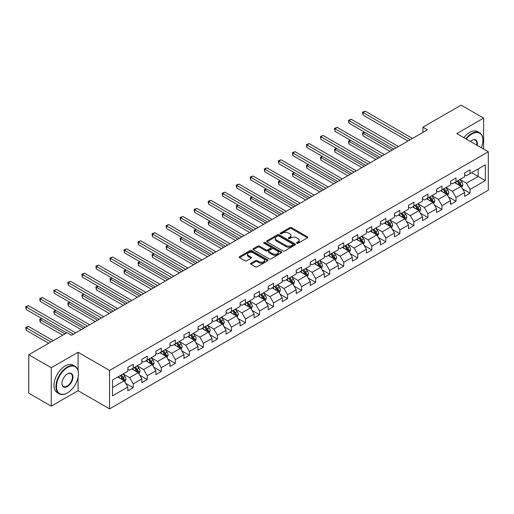 <?xml version="1.0" encoding="UTF-8"?>
<svg xmlns="http://www.w3.org/2000/svg" width="514" height="514" viewBox="0 0 514 514"><rect width="100%" height="100%" fill="white"/><g stroke="black" fill="none" stroke-linecap="round" stroke-linejoin="round"><path stroke-width="0.77" d="M296.796 243.25A0.874 0.508 0 0 0 298.036 243.25L307.417 237.834A1.246 0.72 0 0 0 307.783 237.327A1.246 0.72 0 0 0 307.417 236.813L291.522 227.638A1.246 0.72 0 0 0 289.755 227.638L280.374 233.054A0.874 0.508 0 0 0 280.117 233.414A0.874 0.508 0 0 0 280.374 233.767A0.874 0.508 0 0 0 281.608 233.767L282.822 233.067A3.996 2.307 0 0 1 288.476 233.067L289.8 233.831A3.996 2.307 0 0 1 290.969 235.463A3.996 2.307 0 0 1 289.8 237.095L288.585 237.796A0.874 0.508 0 0 0 288.328 238.155A0.874 0.508 0 0 0 288.585 238.509A0.874 0.508 0 0 0 289.819 238.509L291.033 237.809A3.996 2.307 0 0 1 296.687 237.809L298.011 238.573A3.996 2.307 0 0 1 299.18 240.205A3.996 2.307 0 0 1 298.011 241.837L296.796 242.537A0.874 0.508 0 0 0 296.539 242.897A0.874 0.508 0 0 0 296.796 243.25L296.796 242.537M250.993 263.226A1.246 0.72 0 0 0 250.626 263.733A1.246 0.72 0 0 0 250.993 264.241L255.452 266.817A1.246 0.72 0 0 0 257.218 266.817L267.633 260.804A1.246 0.72 0 0 0 268 260.29A1.246 0.72 0 0 0 267.633 259.782L251.738 250.607A1.246 0.72 0 0 0 249.977 250.607L239.556 256.621A1.246 0.72 0 0 0 239.19 257.128A1.246 0.72 0 0 0 239.556 257.642L244.94 260.752A1.246 0.72 0 0 0 246.707 260.752L251.166 258.176A1.246 0.72 0 0 0 251.532 257.668A1.246 0.72 0 0 0 251.166 257.154L248.493 255.612A3.341 1.927 0 0 1 247.517 254.25A3.341 1.927 0 0 1 249.579 252.47A3.341 1.927 0 0 1 253.222 252.888L263.682 258.928A3.341 1.927 0 0 1 264.665 260.29A3.341 1.927 0 0 1 262.603 262.076A3.341 1.927 0 0 1 258.96 261.658L257.218 260.649A1.246 0.72 0 0 0 255.452 260.649L250.993 263.226L250.993 264.241M78.077 352.257L51.265 367.735L28.778 354.75L28.778 393.184L51.265 406.169L78.077 390.691L109.559 408.868L109.559 370.433L78.077 352.257L78.077 370.498M483.623 149.073L483.623 118.117L456.811 133.595L488.3 151.771L109.559 370.433M483.623 118.117L461.129 105.132L422.9 127.202L422.9 132.4M28.778 354.75L67.013 332.674L71.51 335.269L427.397 129.804L422.9 127.202M282.912 250.96A1.246 0.72 0 0 0 284.679 250.96L295.1 244.947A1.246 0.72 0 0 0 295.46 244.439A1.246 0.72 0 0 0 295.1 243.925L279.205 234.75A1.246 0.72 0 0 0 277.438 234.75L267.017 240.764A1.246 0.72 0 0 0 266.65 241.278A1.246 0.72 0 0 0 267.017 241.786L282.912 250.96M264.318 243.437A0.874 0.508 0 0 1 265.205 243.565L281.351 252.882L270.949 258.889A1.246 0.72 0 0 1 269.182 258.889L253.286 249.714L253.286 248.692A1.246 0.72 0 0 0 252.92 249.2A1.246 0.72 0 0 0 253.286 249.714M253.286 248.692L257.745 246.116A1.246 0.72 0 0 1 259.512 246.116L265.956 249.843A1.246 0.72 0 0 0 267.723 249.843L270.679 248.133A1.246 0.72 0 0 0 271.045 247.619A1.246 0.72 0 0 0 270.679 247.112L263.971 243.238A0.874 0.508 0 0 1 263.714 242.884A0.874 0.508 0 0 1 264.254 242.415A0.874 0.508 0 0 1 265.205 242.524L281.364 251.854A1.246 0.72 0 0 1 281.73 252.361A1.246 0.72 0 0 1 281.364 252.875L281.364 251.854M109.559 408.868L488.3 190.206L488.3 151.771M125.712 383.341L133.222 387.678L133.222 383.887L141.858 378.902L141.858 382.692L147.255 379.576L147.255 375.785L155.89 370.8L155.89 374.59L161.287 371.474L161.287 367.683L169.928 362.698L169.928 366.488L175.325 363.372L175.325 359.582L183.961 354.596L183.961 358.386L189.358 355.27L189.358 351.48L197.993 346.494L197.993 350.285L203.39 347.168L203.39 343.371L212.031 338.385L212.031 342.183L217.428 339.067L217.428 335.269L226.064 330.284L226.064 334.074L231.461 330.958L231.461 327.167L240.096 322.182L240.096 325.972L245.493 322.856L245.493 319.065L254.128 314.08L254.128 317.87L259.525 314.754L259.525 310.964L268.167 305.978L268.167 309.769L273.564 306.652L273.564 302.862L282.199 297.876L282.199 301.667L287.596 298.55L287.596 294.76L296.231 289.774L296.231 293.565L301.628 290.449L301.628 286.658L310.263 281.672L310.263 285.463L315.667 282.347L315.667 278.556L324.302 273.57L324.302 277.361L329.699 274.245L329.699 270.454L338.334 265.468L338.334 269.259L343.731 266.143L343.731 262.352L352.366 257.366L352.366 261.157L357.763 258.041L357.763 254.25L366.405 249.264L366.405 253.055L371.802 249.939L371.802 246.142L380.437 241.156L380.437 244.953L385.834 241.837L385.834 238.04L394.469 233.054L394.469 236.845L399.866 233.729L399.866 229.938L408.501 224.952L408.501 228.743L413.905 225.627L413.905 221.836L422.54 216.85L422.54 220.641L427.937 217.525L427.937 213.734L436.572 208.748L436.572 212.539L441.969 209.423L441.969 205.632L450.605 200.646L450.605 204.437L456.002 201.321L456.002 197.53L464.643 192.544L464.643 196.335L470.04 193.219L470.04 189.428L485.332 180.6L485.332 164.808L478.136 168.965L478.136 176.443L485.332 180.6M133.222 387.678L127.825 390.794L127.825 387.003L112.534 395.831L112.534 380.045L127.825 371.211L127.825 367.42L133.222 364.304L133.222 368.095L141.858 363.109L141.858 359.318L147.255 356.202L147.255 359.993L155.89 355.007L155.89 351.216L161.287 348.1L161.287 351.891L169.928 346.905L169.928 343.114L175.325 339.998L175.325 343.789L183.961 338.803L183.961 335.012L189.358 331.896L189.358 335.687L197.993 330.701L197.993 326.91L203.39 323.794L203.39 327.585L212.031 322.599L212.031 318.808L217.428 315.692L217.428 319.483L226.064 314.497L226.064 310.707L231.461 307.59L231.461 311.381L240.096 306.395L240.096 302.605L245.493 299.489L245.493 303.279L254.128 298.293L254.128 294.503L259.525 291.38L259.525 295.177L268.167 290.192L268.167 286.394L273.564 283.278L273.564 287.075L282.199 282.083L282.199 278.292L287.596 275.176L287.596 278.967L296.231 273.981L296.231 270.191L301.628 267.074L301.628 270.865L310.263 265.879L310.263 262.089L315.667 258.972L315.667 262.763L324.302 257.777L324.302 253.987L329.699 250.871L329.699 254.661L338.334 249.675L338.334 245.885L343.731 242.769L343.731 246.559L352.366 241.574L352.366 237.783L357.763 234.667L357.763 238.457L366.405 233.472L366.405 229.681L371.802 226.565L371.802 230.356L380.437 225.37L380.437 221.579L385.834 218.463L385.834 222.254L394.469 217.268L394.469 213.477L399.866 210.361L399.866 214.152L408.501 209.166L408.501 205.375L413.905 202.259L413.905 206.05L422.54 201.064L422.54 197.273L427.937 194.157L427.937 197.948L436.572 192.962L436.572 189.165L441.969 186.049L441.969 189.846L450.605 184.86L450.605 181.063L456.002 177.947L456.002 181.738L464.643 176.752L464.643 172.961L470.04 169.845L470.04 173.636L485.332 164.808M131.783 368.93L138.26 372.669L129.624 377.655L123.148 373.916M127.825 369.136L129.624 370.176L133.222 368.095M129.624 377.655L133.222 383.887M138.26 372.669L141.858 378.902M145.815 360.828L152.292 364.567L143.657 369.553L137.18 365.814M141.858 361.034L143.657 362.074L147.255 359.993M143.657 369.553L147.255 375.785M152.292 364.567L155.89 370.8M159.848 352.726L166.33 356.465L157.689 361.451L151.212 357.712M155.89 352.932L157.689 353.973L161.287 351.891M157.689 361.451L161.287 367.683M166.33 356.465L169.928 362.698M173.886 344.618L180.363 348.363L171.727 353.349L165.251 349.61M169.928 344.83L171.727 345.864L175.325 343.789M171.727 353.349L175.325 359.582M180.363 348.363L183.961 354.596M187.918 336.516L194.395 340.255L185.76 345.241L179.283 341.502M183.961 336.728L185.76 337.762L189.358 335.687M185.76 345.241L189.358 351.48M194.395 340.255L197.993 346.494M201.951 328.414L208.427 332.153L199.792 337.139L193.315 333.4M197.993 328.626L199.792 329.66L203.39 327.585M199.792 337.139L203.39 343.371M208.427 332.153L212.031 338.385M215.989 320.312L222.466 324.051L213.83 329.037L207.348 325.298M212.031 320.524L213.83 321.558L217.428 319.483M213.83 329.037L217.428 335.269M222.466 324.051L226.064 330.284M230.021 312.21L236.498 315.949L227.863 320.935L221.386 317.196M226.064 312.416L227.863 313.456L231.461 311.381M227.863 320.935L231.461 327.167M236.498 315.949L240.096 322.182M244.054 304.108L250.53 307.847L241.895 312.833L235.418 309.094M240.096 304.314L241.895 305.355L245.493 303.279M241.895 312.833L245.493 319.065M250.53 307.847L254.128 314.08M258.086 296.006L264.569 299.746L255.927 304.731L249.451 300.992M254.128 296.212L255.927 297.253L259.525 295.177M255.927 304.731L259.525 310.964M264.569 299.746L268.167 305.978M272.124 287.904L278.601 291.644L269.966 296.629L263.489 292.89M268.167 288.11L269.966 289.151L273.564 287.075M269.966 296.629L273.564 302.862M278.601 291.644L282.199 297.876M286.157 279.802L292.633 283.542L283.998 288.527L277.521 284.788M282.199 280.008L283.998 281.049L287.596 278.967M283.998 288.527L287.596 294.76M292.633 283.542L296.231 289.774M300.189 271.7L306.665 275.44L298.03 280.426L291.554 276.686M296.231 271.906L298.03 272.947L301.628 270.865M298.03 280.426L301.628 286.658M306.665 275.44L310.263 281.672M314.227 263.598L320.704 267.338L312.062 272.324L305.586 268.584M310.263 263.804L312.062 264.845L315.667 262.763M312.062 272.324L315.667 278.556M320.704 267.338L324.302 273.57M328.26 255.497L334.736 259.236L326.101 264.222L319.624 260.482M324.302 255.702L326.101 256.743L329.699 254.661M326.101 264.222L329.699 270.454M334.736 259.236L338.334 265.468M342.292 247.388L348.768 251.134L340.133 256.12L333.657 252.38M338.334 247.6L340.133 248.635L343.731 246.559M340.133 256.12L343.731 262.352M348.768 251.134L352.366 257.366M356.324 239.286L362.807 243.026L354.165 248.018L347.689 244.272M352.366 239.498L354.165 240.533L357.763 238.457M354.165 248.018L357.763 254.25M362.807 243.026L366.405 249.264M370.363 231.184L376.839 234.924L368.204 239.909L361.721 236.17M366.405 231.396L368.204 232.431L371.802 230.356M368.204 239.909L371.802 246.142M376.839 234.924L380.437 241.156M384.395 223.082L390.871 226.822L382.236 231.808L375.76 228.068M380.437 223.294L382.236 224.329L385.834 222.254M382.236 231.808L385.834 238.04M390.871 226.822L394.469 233.054M398.427 214.981L404.904 218.72L396.268 223.706L389.792 219.966M394.469 215.186L396.268 216.227L399.866 214.152M396.268 223.706L399.866 229.938M404.904 218.72L408.501 224.952M412.459 206.879L418.942 210.618L410.3 215.604L403.824 211.864M408.501 207.084L410.3 208.125L413.905 206.05M410.3 215.604L413.905 221.836M418.942 210.618L422.54 216.85M426.498 198.777L432.974 202.516L424.339 207.502L417.863 203.762M422.54 198.982L424.339 200.023L427.937 197.948M424.339 207.502L427.937 213.734M432.974 202.516L436.572 208.748M440.53 190.675L447.007 194.414L438.371 199.4L431.895 195.661M436.572 190.88L438.371 191.921L441.969 189.846M438.371 199.4L441.969 205.632M447.007 194.414L450.605 200.646M454.562 182.573L461.039 186.312L452.404 191.298L445.927 187.559M450.605 182.778L452.404 183.819L456.002 181.738M452.404 191.298L456.002 197.53M461.039 186.312L464.643 192.544M471.659 172.704L478.136 176.443L466.442 183.196L459.959 179.457M464.643 174.676L466.442 175.717L470.04 173.636M466.442 183.196L470.04 189.428M51.265 367.735L51.265 406.169M112.534 387.524L124.227 380.771L117.751 377.032M124.227 380.771L127.825 387.003M462.523 188.882L470.04 193.219M448.491 196.984L456.002 201.321M434.459 205.086L441.969 209.423M420.426 213.188L427.937 217.525M406.388 221.29L413.905 225.627M392.355 229.392L399.866 233.729M378.323 237.5L385.834 241.837M364.291 245.602L371.802 249.939M350.252 253.704L357.763 258.041M336.22 261.806L343.731 266.143M322.188 269.908L329.699 274.245M308.149 278.01L315.667 282.347M294.117 286.112L301.628 290.449M280.085 294.214L287.596 298.55M266.053 302.316L273.564 306.652M252.014 310.417L259.525 314.754M237.982 318.519L245.493 322.856M223.95 326.621L231.461 330.958M209.911 334.73L217.428 339.067M195.879 342.832L203.39 347.168M181.847 350.933L189.358 355.27M167.815 359.035L175.325 363.372M153.776 367.137L161.287 371.474M139.744 375.239L147.255 379.576M78.077 390.691L78.077 377.289M297.143 243.373L298.011 242.878A3.996 2.307 0 0 0 299.18 241.246L299.18 240.205M290.969 235.463L290.969 236.504A3.996 2.307 0 0 1 289.8 238.136L288.932 238.631M307.398 237.841L291.522 228.679A1.246 0.72 0 0 0 289.755 228.679L280.721 233.889M295.081 244.953L279.205 235.791A1.246 0.72 0 0 0 277.438 235.791L267.036 241.792M292.89 244.792A0.874 0.508 0 0 0 293.147 244.439A0.874 0.508 0 0 0 292.89 244.079L278.935 236.022A0.874 0.508 0 0 0 277.701 236.022L276.423 236.761A3.996 2.307 0 0 0 275.253 238.393A3.996 2.307 0 0 0 276.423 240.025L285.957 245.531A3.996 2.307 0 0 0 291.611 245.531L292.89 244.792L292.89 245.833A0.874 0.508 0 0 0 293.147 245.474L293.147 244.439M275.253 238.393L275.253 239.434A3.996 2.307 0 0 0 276.423 241.066L276.423 240.025M292.89 245.833L291.611 246.572A3.996 2.307 0 0 1 285.957 246.572L276.423 241.066M253.306 249.72L257.745 247.157L257.745 246.116M271.045 247.619L271.045 248.66A1.246 0.72 0 0 1 270.679 249.174L267.723 250.877A1.246 0.72 0 0 1 265.956 250.877L259.512 247.157A1.246 0.72 0 0 0 257.745 247.157M272.645 253.704A3.341 1.927 0 0 0 276.288 254.122A3.341 1.927 0 0 0 278.35 252.335A3.341 1.927 0 0 0 277.374 250.973L273.686 248.847A1.246 0.72 0 0 0 271.919 248.847L268.957 250.556A1.246 0.72 0 0 0 268.591 251.063A1.246 0.72 0 0 0 268.957 251.571L272.645 253.704L272.645 254.738A3.341 1.927 0 0 0 276.288 255.156A3.341 1.927 0 0 0 278.35 253.376L278.35 252.335M268.591 251.063L268.591 252.104A1.246 0.72 0 0 0 268.957 252.612L268.957 251.571M272.645 254.738L268.957 252.612M264.665 260.29L264.665 261.33A3.341 1.927 0 0 1 262.603 263.11A3.341 1.927 0 0 1 258.96 262.693L257.218 261.69A1.246 0.72 0 0 0 255.452 261.69L251.005 264.254M247.517 254.25L247.517 255.291A3.341 1.927 0 0 0 248.493 256.653L248.493 255.612M251.166 257.154L251.166 258.176L248.493 256.653M267.621 260.81L251.738 251.642A1.246 0.72 0 0 0 249.977 251.642L239.569 257.649L239.556 256.621M461.752 187.539L462.825 184.847A3.373 1.947 -120 0 0 461.745 181.975L459.889 179.495M456.65 183.781L455.391 182.091M364.722 132.259L363.012 133.248L363.012 135.844L389.972 151.412M460.518 186.01L461 184.989A3.373 1.947 -120 0 0 460.036 182.965L458.18 180.485M457.338 180.973L459.394 183.723A1.715 0.989 60 0 1 459.709 184.243L461 184.989M457.1 181.108L458.957 183.588A3.373 1.947 60 0 1 459.921 185.612M363.012 135.844L362.518 132.959L392.221 150.107M362.518 132.959L364.522 132.143M410.211 139.724L363.012 112.47L365.261 111.172L412.459 138.427M407.962 141.022L363.012 115.065L363.012 112.47L362.518 112.187L365.261 111.172M363.012 115.065L362.518 112.187M481.342 147.756A15.523 8.963 120 0 0 482.903 140.348A15.523 8.963 120 0 0 471.929 134.006A15.523 8.963 120 0 0 466.288 139.063M465.825 138.793A15.902 9.181 -60 0 1 471.659 133.544A15.902 9.181 -60 0 1 479.607 132.753A15.902 9.181 -60 0 1 482.903 140.033A15.902 9.181 -60 0 1 482.903 140.193M470.426 141.453A7.761 4.478 -60 0 1 471.929 140.348L471.929 140.348A7.761 4.478 -60 0 1 477.204 145.366M463.846 137.649A15.902 9.181 -60 0 1 469.68 132.4A15.902 9.181 -60 0 1 477.628 131.61L479.607 132.753M476.716 145.083A7.376 4.26 120 0 0 475.347 140.136A7.376 4.26 120 0 0 471.788 140.425M67.193 393.03L67.462 392.869A15.523 8.963 120 0 0 78.436 373.864A15.523 8.963 120 0 0 67.462 367.523A15.523 8.963 120 0 0 56.482 386.534A15.523 8.963 120 0 0 67.462 392.869L67.193 393.03A15.902 9.181 -60 0 1 59.238 393.814A15.902 9.181 -60 0 1 56.803 381.073A15.902 9.181 -60 0 1 67.193 367.06A15.902 9.181 -60 0 1 75.14 366.27A15.902 9.181 -60 0 1 78.436 373.549A15.902 9.181 -60 0 1 78.436 373.71M67.462 386.534A7.761 4.478 -60 0 1 61.976 383.367A7.761 4.478 -60 0 1 67.462 373.864L67.462 373.864A7.761 4.478 -60 0 1 72.949 377.032A7.761 4.478 -60 0 1 67.462 386.534M61.976 383.206A7.376 4.26 120 0 0 63.498 386.432A7.376 4.26 120 0 0 67.193 386.065A7.376 4.26 120 0 0 72.011 379.563A7.376 4.26 120 0 0 70.881 373.652A7.376 4.26 120 0 0 67.321 373.941M59.238 393.814L57.26 392.67A15.902 9.181 -60 0 1 54.825 379.93A15.902 9.181 -60 0 1 65.214 365.917A15.902 9.181 -60 0 1 73.161 365.126L75.14 366.27M447.72 195.648L448.786 192.949A3.373 1.947 -120 0 0 447.713 190.077L445.856 187.597M442.618 191.883L441.359 190.199M350.683 140.361L348.974 141.35L348.974 143.946L375.94 159.513M446.486 194.112L446.968 193.091A3.373 1.947 -120 0 0 446.004 191.067L444.147 188.587M443.299 189.075L445.362 191.825A1.715 0.989 60 0 1 445.677 192.345L446.968 193.091M443.068 189.21L444.925 191.69A3.373 1.947 60 0 1 445.889 193.714M348.974 143.946L348.479 141.061L378.188 158.209M348.479 141.061L350.49 140.245M433.688 203.75L434.754 201.051A3.373 1.947 -120 0 0 433.681 198.179L431.824 195.699M428.586 199.985L427.327 198.301M336.651 148.462L334.942 149.452L334.942 152.048L361.901 167.615M432.454 202.214L432.936 201.192A3.373 1.947 -120 0 0 431.972 199.169L430.115 196.689M429.267 197.177L431.33 199.927A1.715 0.989 60 0 1 431.638 200.447L432.936 201.192M429.036 197.312L430.893 199.792A3.373 1.947 60 0 1 431.856 201.816M334.942 152.048L334.447 149.163L364.15 166.318M334.447 149.163L336.452 148.347M396.178 147.826L348.974 120.572L351.223 119.274L398.427 146.529M393.93 149.124L348.974 123.167L348.974 120.572L348.479 120.289L351.223 119.274M348.974 123.167L348.479 120.289M382.146 155.928L334.942 128.673L337.19 127.376L384.395 154.63M379.897 157.226L334.942 131.269L334.942 128.673L334.447 128.391L337.19 127.376M334.942 131.269L334.447 128.391M419.649 211.852L420.722 209.153A3.373 1.947 -120 0 0 419.642 206.281L417.786 203.807M414.554 208.086L413.288 206.403M322.619 156.564L320.909 157.554L320.909 160.15L347.869 175.717M418.415 210.316L418.904 209.301A3.373 1.947 -120 0 0 417.933 207.27L416.077 204.79M415.235 205.279L417.291 208.029A1.715 0.989 60 0 1 417.606 208.549L418.904 209.301M414.997 205.414L416.854 207.894A3.373 1.947 60 0 1 417.818 209.924M320.909 160.15L320.415 157.265L350.118 174.419M320.415 157.265L322.419 156.449M405.617 219.953L406.69 217.255A3.373 1.947 -120 0 0 405.61 214.383L403.753 211.909M400.515 216.188L399.256 214.505M308.586 164.666L306.877 165.656L306.877 168.251L333.837 183.819M404.383 218.418L404.865 217.403A3.373 1.947 -120 0 0 403.901 215.372L402.044 212.892M401.203 213.381L403.259 216.131A1.715 0.989 60 0 1 403.574 216.651L404.865 217.403M400.965 213.516L402.822 215.996A3.373 1.947 60 0 1 403.786 218.026M306.877 168.251L306.383 165.367L336.085 182.521M306.383 165.367L308.387 164.557M391.584 228.055L392.651 225.357A3.373 1.947 -120 0 0 391.578 222.485L389.721 220.011M386.483 224.29L385.224 222.607M294.548 172.768L292.839 173.758L292.839 176.353L319.804 191.921M390.351 226.52L390.833 225.505A3.373 1.947 -120 0 0 389.869 223.474L388.012 220.994M387.164 221.483L389.226 224.232A1.715 0.989 60 0 1 389.535 224.753L390.833 225.505M386.933 221.618L388.79 224.098A3.373 1.947 60 0 1 389.753 226.128M292.839 176.353L292.344 173.475L322.053 190.623M292.344 173.475L294.355 172.659M368.114 164.03L320.909 136.775L323.158 135.478L370.363 162.732M365.865 165.328L320.909 139.371L320.909 136.775L320.415 136.493L323.158 135.478M320.909 139.371L320.415 136.493M354.075 172.132L306.877 144.877L309.126 143.579L356.324 170.834M351.827 173.43L306.877 147.479L306.877 144.877L306.383 144.595L309.126 143.579M306.877 147.479L306.383 144.595M340.043 180.234L292.839 152.979L295.087 151.681L342.292 178.936M337.794 181.532L292.839 155.581L292.839 152.979L292.344 152.697L295.087 151.681M292.839 155.581L292.344 152.697M326.011 188.336L278.806 161.088L281.055 159.783L328.26 187.038M323.762 189.634L278.806 163.683L278.806 161.088L278.312 160.798L281.055 159.783M278.806 163.683L278.312 160.798M311.972 196.438L264.774 169.19L267.023 167.885L314.227 195.14M309.724 197.736L264.774 171.785L264.774 169.19L264.28 168.9L267.023 167.885M264.774 171.785L264.28 168.9M297.94 204.54L250.736 177.291L252.991 175.994L300.189 203.242M295.691 205.838L250.736 179.887L250.736 177.291L250.241 177.002L252.991 175.994M250.736 179.887L250.241 177.002M283.908 212.642L236.703 185.393L238.952 184.096L286.157 211.344M281.659 213.94L236.703 187.989L236.703 185.393L236.209 185.104L238.952 184.096M236.703 187.989L236.209 185.104M269.876 220.744L222.671 193.495L224.92 192.197L272.124 219.446M267.627 222.048L222.671 196.091L222.671 193.495L222.177 193.206L224.92 192.197M222.671 196.091L222.177 193.206M255.837 228.852L208.639 201.597L210.888 200.299L258.086 227.548M253.588 230.15L208.639 204.193L208.639 201.597L208.144 201.308L210.888 200.299M208.639 204.193L208.144 201.308M241.805 236.954L194.6 209.699L196.849 208.401L244.054 235.65M239.556 238.252L194.6 212.295L194.6 209.699L194.106 209.416L196.849 208.401M194.6 212.295L194.106 209.416M227.773 245.056L180.568 217.801L182.817 216.503L230.021 243.758M225.524 246.354L180.568 220.397L180.568 217.801L180.073 217.518L182.817 216.503M180.568 220.397L180.073 217.518M213.74 253.158L166.536 225.903L168.785 224.605L215.989 251.86M211.485 254.456L166.536 228.499L166.536 225.903L166.041 225.62L168.785 224.605M166.536 228.499L166.041 225.62M199.702 261.26L152.504 234.005L154.753 232.707L201.951 259.962M197.453 262.558L152.504 236.601L152.504 234.005L152.009 233.722L154.753 232.707M152.504 236.601L152.009 233.722M185.67 269.362L138.465 242.107L140.714 240.809L187.918 268.064M183.421 270.66L138.465 244.709L138.465 242.107L137.97 241.824L140.714 240.809M138.465 244.709L137.97 241.824M171.637 277.464L124.433 250.209L126.682 248.911L173.886 276.166M169.389 278.761L124.433 252.811L124.433 250.209L123.938 249.926L126.682 248.911M124.433 252.811L123.938 249.926M157.599 285.566L110.401 258.311L112.65 257.013L159.848 284.268M155.35 286.863L110.401 260.913L110.401 258.311L109.906 258.028L112.65 257.013M110.401 260.913L109.906 258.028M143.567 293.667L96.362 266.419L98.611 265.115L145.815 292.37M141.318 294.965L96.362 269.015L96.362 266.419L95.867 266.13L98.611 265.115M96.362 269.015L95.867 266.13M129.534 301.769L82.33 274.521L84.579 273.223L131.783 300.472M127.286 303.067L82.33 277.117L82.33 274.521L81.835 274.232L84.579 273.223M82.33 277.117L81.835 274.232M377.546 236.157L378.619 233.459A3.373 1.947 -120 0 0 377.546 230.593L375.689 228.113M372.451 232.392L371.185 230.709M280.515 180.87L278.806 181.86L278.806 184.455L305.766 200.023M376.319 234.622L376.801 233.607A3.373 1.947 -120 0 0 375.83 231.576L373.974 229.096M373.132 229.585L375.194 232.334A1.715 0.989 60 0 1 375.503 232.855L376.801 233.607M372.894 229.719L374.751 232.199A3.373 1.947 60 0 1 375.721 234.23M278.806 184.455L278.312 181.577L308.014 198.725M278.312 181.577L280.316 180.761M363.514 244.259L364.587 241.561A3.373 1.947 -120 0 0 363.507 238.695L361.65 236.215M358.412 240.494L357.153 238.811M266.483 188.979L264.774 189.962L264.774 192.557L291.734 208.125M362.28 242.73L362.762 241.708A3.373 1.947 -120 0 0 361.798 239.678L359.941 237.198M359.1 237.686L361.156 240.436A1.715 0.989 60 0 1 361.471 240.963L362.762 241.708M358.862 237.821L360.719 240.301A3.373 1.947 60 0 1 361.683 242.332M264.774 192.557L264.28 189.679L293.982 206.827M264.28 189.679L266.284 188.863M349.481 252.361L350.548 249.669A3.373 1.947 -120 0 0 349.475 246.797L347.618 244.317M344.38 248.596L343.121 246.913M252.451 197.08L250.736 198.063L250.736 200.659L277.701 216.227M348.248 250.832L348.73 249.81A3.373 1.947 -120 0 0 347.766 247.78L345.909 245.306M345.061 245.788L347.123 248.538A1.715 0.989 60 0 1 347.438 249.065L348.73 249.81M344.83 245.93L346.687 248.403A3.373 1.947 60 0 1 347.65 250.434M250.736 200.659L250.241 197.781L279.95 214.929M250.241 197.781L252.252 196.965M335.449 260.463L336.516 257.771A3.373 1.947 -120 0 0 335.443 254.899L333.586 252.419M330.348 256.698L329.089 255.015M238.412 205.182L236.703 206.165L236.703 208.768L263.663 224.329M334.216 258.934L334.698 257.912A3.373 1.947 -120 0 0 333.734 255.882L331.877 253.408M331.029 253.897L333.091 256.64A1.715 0.989 60 0 1 333.4 257.167L334.698 257.912M330.798 254.032L332.654 256.505A3.373 1.947 60 0 1 333.618 258.536M236.703 208.768L236.209 205.883L265.918 223.031M236.209 205.883L238.213 205.067M321.411 268.565L322.484 265.873A3.373 1.947 -120 0 0 321.404 263.001L319.547 260.521M316.316 264.8L315.05 263.117M224.38 213.284L222.671 214.267L222.671 216.869L249.631 232.431M320.177 267.036L320.665 266.014A3.373 1.947 -120 0 0 319.695 263.984L317.838 261.51M316.997 261.999L319.059 264.749A1.715 0.989 60 0 1 319.367 265.269L320.665 266.014M316.759 262.134L318.616 264.607A3.373 1.947 60 0 1 319.586 266.637M222.671 216.869L222.177 213.985L251.879 231.133M222.177 213.985L224.181 213.169M307.378 276.667L308.451 273.975A3.373 1.947 -120 0 0 307.372 271.103L305.515 268.623M302.277 272.902L301.018 271.219M210.348 221.386L208.639 222.376L208.639 224.971L235.598 240.533M306.145 275.138L306.627 274.116A3.373 1.947 -120 0 0 305.663 272.092L303.806 269.612M302.964 270.101L305.02 272.85A1.715 0.989 60 0 1 305.335 273.371L306.627 274.116M302.727 270.236L304.584 272.716A3.373 1.947 60 0 1 305.547 274.739M208.639 224.971L208.144 222.087L237.847 239.235M208.144 222.087L210.149 221.271M293.346 284.769L294.413 282.077A3.373 1.947 -120 0 0 293.34 279.205L291.483 276.725M288.245 281.01L286.985 279.32M196.309 229.488L194.6 230.478L194.6 233.073L221.566 248.635M292.113 283.24L292.594 282.218A3.373 1.947 -120 0 0 291.631 280.194L289.774 277.714M288.926 278.202L290.988 280.952A1.715 0.989 60 0 1 291.303 281.473L292.594 282.218M288.695 278.337L290.551 280.817A3.373 1.947 60 0 1 291.515 282.841M194.6 233.073L194.106 230.188L223.815 247.337M194.106 230.188L196.117 229.372M279.308 292.877L280.381 290.179A3.373 1.947 -120 0 0 279.308 287.307L277.451 284.827M274.213 289.112L272.947 287.429M182.277 237.59L180.568 238.58L180.568 241.175L207.527 256.743M278.08 291.342L278.562 290.32A3.373 1.947 -120 0 0 277.599 288.296L275.742 285.816M274.894 286.304L276.956 289.054A1.715 0.989 60 0 1 277.264 289.575L278.562 290.32M274.662 286.439L276.513 288.919A3.373 1.947 60 0 1 277.483 290.943M180.568 241.175L180.073 238.29L209.776 255.439M180.073 238.29L182.078 237.474M265.275 300.979L266.348 298.281A3.373 1.947 -120 0 0 265.269 295.409L263.412 292.929M260.174 297.214L258.915 295.531M168.245 245.692L166.536 246.681L166.536 249.277L193.495 264.845M264.042 299.444L264.524 298.422A3.373 1.947 -120 0 0 263.56 296.398L261.703 293.918M260.861 294.406L262.917 297.156A1.715 0.989 60 0 1 263.232 297.677L264.524 298.422M260.624 294.541L262.481 297.021A3.373 1.947 60 0 1 263.444 299.045M166.536 249.277L166.041 246.392L195.744 263.547M166.041 246.392L168.046 245.576M251.243 309.081L252.31 306.383A3.373 1.947 -120 0 0 251.237 303.511L249.38 301.037M246.142 305.316L244.882 303.633M154.213 253.794L152.504 254.783L152.504 257.379L179.463 272.947M250.01 307.545L250.491 306.524A3.373 1.947 -120 0 0 249.528 304.5L247.671 302.02M246.829 302.508L248.885 305.258A1.715 0.989 60 0 1 249.2 305.779L250.491 306.524M246.591 302.643L248.448 305.123A3.373 1.947 60 0 1 249.412 307.147M152.504 257.379L152.009 254.494L181.712 271.649M152.009 254.494L154.014 253.678M237.211 317.183L238.278 314.484A3.373 1.947 -120 0 0 237.205 311.612L235.348 309.139M232.11 313.418L230.85 311.735M140.174 261.896L138.465 262.885L138.465 265.481L165.431 281.049M235.977 315.647L236.459 314.632A3.373 1.947 -120 0 0 235.496 312.602L233.639 310.122M232.791 310.61L234.853 313.36A1.715 0.989 60 0 1 235.161 313.881L236.459 314.632M232.559 310.745L234.416 313.225A3.373 1.947 60 0 1 235.38 315.255M138.465 265.481L137.97 262.596L167.68 279.751M137.97 262.596L139.981 261.787M223.172 325.285L224.245 322.586A3.373 1.947 -120 0 0 223.166 319.714L221.309 317.241M218.077 321.52L216.812 319.837M126.142 269.998L124.433 270.987L124.433 273.583L151.392 289.151M221.939 323.749L222.427 322.734A3.373 1.947 -120 0 0 221.457 320.704L219.6 318.224M218.758 318.712L220.821 321.462A1.715 0.989 60 0 1 221.129 321.982L222.427 322.734M218.521 318.847L220.377 321.327A3.373 1.947 60 0 1 221.348 323.357M124.433 273.583L123.938 270.705L153.641 287.853M123.938 270.705L125.943 269.889M209.14 333.387L210.213 330.688A3.373 1.947 -120 0 0 209.134 327.823L207.277 325.343M204.039 329.622L202.779 327.938M112.11 278.1L110.401 279.089L110.401 281.685L137.36 297.253M207.907 331.851L208.388 330.836A3.373 1.947 -120 0 0 207.425 328.806L205.568 326.326M204.726 326.814L206.782 329.564A1.715 0.989 60 0 1 207.097 330.084L208.388 330.836M204.488 326.949L206.345 329.429A3.373 1.947 60 0 1 207.309 331.459M110.401 281.685L109.906 278.806L139.609 295.955M109.906 278.806L111.911 277.99M195.108 341.489L196.175 338.79A3.373 1.947 -120 0 0 195.102 335.925L193.245 333.445M190.007 337.724L188.747 336.04M98.071 286.208L96.362 287.191L96.362 289.787L123.328 305.355M193.874 339.96L194.356 338.938A3.373 1.947 -120 0 0 193.392 336.908L191.536 334.428M190.688 334.916L192.75 337.666A1.715 0.989 60 0 1 193.065 338.186L194.356 338.938M190.456 335.051L192.313 337.531A3.373 1.947 60 0 1 193.277 339.561M96.362 289.787L95.867 286.908L125.577 304.057M95.867 286.908L97.878 286.092M181.069 349.591L182.142 346.899A3.373 1.947 -120 0 0 181.069 344.027L179.213 341.547M175.974 345.826L174.715 344.142M84.039 294.31L82.33 295.293L82.33 297.889L109.289 313.456M179.842 348.062L180.324 347.04A3.373 1.947 -120 0 0 179.36 345.01L177.503 342.536M176.655 343.018L178.718 345.768A1.715 0.989 60 0 1 179.026 346.295L180.324 347.04M176.424 343.159L178.281 345.633A3.373 1.947 60 0 1 179.245 347.663M82.33 297.889L81.835 295.01L111.538 312.159M81.835 295.01L83.84 294.194M167.037 357.693L168.11 355.001A3.373 1.947 -120 0 0 167.031 352.129L165.174 349.649M161.942 353.928L160.676 352.244M70.007 302.412L68.298 303.395L68.298 305.997L95.257 321.558M165.804 356.163L166.285 355.142A3.373 1.947 -120 0 0 165.322 353.112L163.465 350.638M162.623 351.12L164.679 353.87A1.715 0.989 60 0 1 164.994 354.397L166.285 355.142M162.385 351.261L164.242 353.735A3.373 1.947 60 0 1 165.206 355.765M68.298 305.997L67.803 303.112L97.506 320.261M67.803 303.112L69.808 302.296M115.502 309.871L68.298 282.623L70.546 281.325L117.751 308.573M113.253 311.169L68.298 285.219L68.298 282.623L67.803 282.334L70.546 281.325M68.298 285.219L67.803 282.334M153.005 365.795L154.071 363.102A3.373 1.947 -120 0 0 152.999 360.23L151.142 357.75M147.903 362.029L146.644 360.346M55.975 310.514L54.266 311.497L54.266 314.099L81.225 329.66M151.771 364.265L152.253 363.244A3.373 1.947 -120 0 0 151.289 361.214L149.433 358.74M148.591 359.228L150.647 361.978A1.715 0.989 60 0 1 150.962 362.498L152.253 363.244M148.353 359.363L150.21 361.837A3.373 1.947 60 0 1 151.174 363.867M54.266 314.099L53.771 311.214L83.474 328.362M53.771 311.214L55.775 310.398M101.464 317.973L54.266 290.725L56.514 289.427L103.712 316.675M99.215 319.278L54.266 293.321L54.266 290.725L53.771 290.436L56.514 289.427M54.266 293.321L53.771 290.436M138.973 373.896L140.039 371.204A3.373 1.947 -120 0 0 138.966 368.332L137.109 365.852M133.871 370.131L132.612 368.448M41.936 318.616L40.227 319.599L40.227 322.201L62.689 335.167M137.739 372.367L138.221 371.346A3.373 1.947 -120 0 0 137.257 369.322L135.4 366.842M134.552 367.33L136.615 370.08A1.715 0.989 60 0 1 136.923 370.6L138.221 371.346M134.321 367.465L136.178 369.945A3.373 1.947 60 0 1 137.142 371.969M40.227 322.201L39.732 319.316L64.944 333.869M39.732 319.316L41.743 318.5M87.431 326.075L40.227 298.827L42.476 297.529L89.68 324.777M85.183 327.379L40.227 301.422L40.227 298.827L39.732 298.538L42.476 297.529M40.227 301.422L39.732 298.538M124.934 381.998L126.007 379.306A3.373 1.947 -120 0 0 124.928 376.434L123.071 373.954M119.839 378.233L118.573 376.55M53.154 340.673L28.443 326.403L26.195 327.707L26.195 330.303L48.657 343.268M123.707 380.469L124.189 379.448A3.373 1.947 -120 0 0 123.219 377.424L121.362 374.944M120.52 375.432L122.583 378.182A1.715 0.989 60 0 1 122.891 378.702L124.189 379.448M120.282 375.567L122.139 378.047A3.373 1.947 60 0 1 123.109 380.071M26.195 330.303L25.7 327.418L50.905 341.971M25.7 327.418L28.443 326.403M73.399 334.184L26.195 306.929L28.443 305.631L75.648 332.879M66.653 332.879L26.195 309.524L26.195 306.929L25.7 306.646L28.443 305.631M26.195 309.524L25.7 306.646M298.011 242.878L298.011 241.837M288.585 238.509L288.585 237.796M289.8 238.136L289.8 237.095M280.374 233.767L280.374 233.054M289.755 228.679L289.755 227.638M291.522 228.679L291.522 227.638M307.417 237.834L307.417 236.813M267.017 241.786L267.017 240.764M277.438 235.791L277.438 234.75M279.205 235.791L279.205 234.75M295.1 244.947L295.1 243.925M285.957 246.572L285.957 245.531M291.611 246.572L291.611 245.531M259.512 247.157L259.512 246.116M265.956 250.877L265.956 249.843M267.723 250.877L267.723 249.843M270.679 249.174L270.679 248.133M265.205 243.565L265.205 242.524M255.452 261.69L255.452 260.649M257.218 261.69L257.218 260.649M258.96 262.693L258.96 261.658M249.977 251.642L249.977 250.607M251.738 251.642L251.738 250.607M267.633 260.804L267.633 259.782M460.711 186.119L462.799 184.911M460.036 182.965L461.745 181.975M457.64 184.346L458.957 183.588M446.672 194.221L448.767 193.013M446.004 191.067L447.713 190.077M443.608 192.448L444.925 191.69M432.64 202.323L434.735 201.115M431.972 199.169L433.681 198.179M429.569 200.55L430.893 199.792M418.608 210.425L420.696 209.217M417.933 207.27L419.642 206.281M415.537 208.652L416.854 207.894M404.576 218.527L406.664 217.319M403.901 215.372L405.61 214.383M401.505 216.754L402.822 215.996M390.537 226.629L392.632 225.421M389.869 223.474L391.578 222.485M387.472 224.862L388.79 224.098M376.505 234.731L378.6 233.529M375.83 231.576L377.546 230.593M373.434 232.964L374.751 232.199M362.473 242.839L364.561 241.631M361.798 239.678L363.507 238.695M359.402 241.066L360.719 240.301M348.434 250.941L350.529 249.733M347.766 247.78L349.475 246.797M345.369 249.168L346.687 248.403M334.402 259.043L336.497 257.835M333.734 255.882L335.443 254.899M331.331 257.27L332.654 256.505M320.37 267.145L322.458 265.937M319.695 263.984L321.404 263.001M317.299 265.372L318.616 264.607M306.338 275.247L308.426 274.039M305.663 272.092L307.372 271.103M303.266 273.474L304.584 272.716M292.299 283.349L294.393 282.141M291.631 280.194L293.34 279.205M289.234 281.576L290.551 280.817M278.267 291.451L280.361 290.243M277.599 288.296L279.308 287.307M275.196 289.678L276.513 288.919M264.235 299.553L266.323 298.345M263.56 296.398L265.269 295.409M261.163 297.779L262.481 297.021M250.196 307.655L252.29 306.447M249.528 304.5L251.237 303.511M247.131 305.881L248.448 305.123M236.164 315.757L238.258 314.549M235.496 312.602L237.205 311.612M233.093 313.983L234.416 313.225M222.132 323.859L224.22 322.651M221.457 320.704L223.166 319.714M219.06 322.092L220.377 321.327M208.099 331.96L210.187 330.753M207.425 328.806L209.134 327.823M205.028 330.194L206.345 329.429M194.061 340.069L196.155 338.861M193.392 336.908L195.102 335.925M190.996 338.296L192.313 337.531M180.028 348.171L182.123 346.963M179.36 345.01L181.069 344.027M176.957 346.397L178.281 345.633M165.996 356.273L168.084 355.065M165.322 353.112L167.031 352.129M162.925 354.499L164.242 353.735M151.964 364.375L154.052 363.167M151.289 361.214L152.999 360.23M148.893 362.601L150.21 361.837M137.925 372.477L140.02 371.269M137.257 369.322L138.966 368.332M134.854 370.703L136.178 369.945M123.893 380.578L125.981 379.371M123.219 377.424L124.928 376.434M120.822 378.805L122.139 378.047"/></g></svg>
